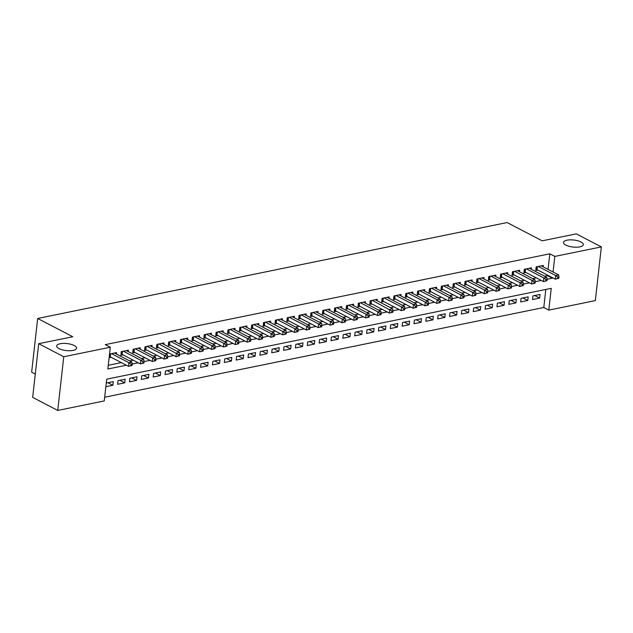 <?xml version="1.0" encoding="UTF-8"?>
<svg xmlns="http://www.w3.org/2000/svg" width="633" height="633" viewBox="0 0 633 633"><rect width="100%" height="100%" fill="white"/><g stroke="black" fill="none" stroke-linecap="round" stroke-linejoin="round"><path stroke-width="0.95" d="M74.219 345.523A9.993 3.529 -173.6 0 1 76.569 348.182A9.993 3.529 -173.6 0 1 69.867 350.745A9.993 3.529 -173.6 0 1 59.051 348.625A9.993 3.529 -173.6 0 1 56.709 345.958A9.993 3.529 -173.6 0 1 63.403 343.395A9.993 3.529 -173.6 0 1 74.219 345.523M580.991 241.98A9.993 3.529 -173.6 0 1 583.333 244.647A9.993 3.529 -173.6 0 1 576.639 247.21A9.993 3.529 -173.6 0 1 565.815 245.082A9.993 3.529 -173.6 0 1 563.473 242.423A9.993 3.529 -173.6 0 1 570.175 239.86A9.993 3.529 -173.6 0 1 580.991 241.98M35.282 374.056L31.65 372.164L37.671 318.47L507.104 222.555L542.196 240.825L576.283 233.862L601.35 246.91L595.329 300.604L548.795 310.115L551.24 288.347L106.708 379.167L104.263 400.934L57.738 410.445L63.759 356.743L110.292 347.24L107.847 369.007L126.386 365.217M104.682 397.215L543.787 307.503L548.795 310.115M63.759 356.743L38.692 343.695L32.671 397.397L57.738 410.445M116.385 354.029L116.543 352.605L109.525 354.037M128.238 351.608L128.396 350.184L121.283 351.639L120.879 355.263L122.952 354.844M140.091 349.187L140.249 347.762L133.136 349.218L132.732 352.842L134.805 352.423M151.944 346.765L152.102 345.341L144.989 346.797L144.585 350.421L146.658 350.002M163.797 344.336L163.955 342.92L156.849 344.376L156.438 348L158.511 347.58M175.65 341.915L175.816 340.499L168.702 341.947L168.291 345.578L170.364 345.151M187.51 339.494L187.669 338.077L180.555 339.525L180.144 343.157L182.225 342.73M199.363 337.072L199.522 335.656L192.408 337.104L192.005 340.736L194.078 340.309M211.216 334.651L211.375 333.235L204.261 334.683L203.858 338.315L205.931 337.887M223.069 332.23L223.227 330.806L216.114 332.262L215.711 335.894L217.784 335.466M234.922 329.809L235.08 328.385L227.975 329.84L227.564 333.472L229.637 333.045M246.775 327.388L246.941 325.963L239.828 327.419L239.416 331.043L241.489 330.624M258.636 324.966L258.794 323.542L251.681 324.998L251.269 328.622L253.35 328.203M270.489 322.545L270.647 321.121L263.534 322.577L263.13 326.201L265.203 325.781M282.342 320.124L282.5 318.7L275.387 320.156L274.983 323.779L277.056 323.36M294.195 317.695L294.353 316.278L287.24 317.734L286.836 321.358L288.909 320.939M306.048 315.274L306.206 313.857L299.093 315.305L298.689 318.937L300.762 318.51M317.901 312.852L318.067 311.436L310.953 312.884L310.542 316.516L312.615 316.089M329.761 310.431L329.92 309.015L322.806 310.463L322.395 314.095L324.476 313.667M341.614 308.01L341.773 306.594L334.659 308.042L334.256 311.673L336.329 311.246M353.467 305.589L353.625 304.164L346.512 305.62L346.109 309.252L348.182 308.825M365.32 303.167L365.478 301.743L358.365 303.199L357.962 306.831L360.035 306.404M377.173 300.746L377.331 299.322L370.218 300.778L369.814 304.41L371.887 303.982M389.026 298.325L389.192 296.901L382.079 298.357L381.667 301.981L383.74 301.561M400.887 295.904L401.045 294.48L393.932 295.935L393.52 299.559L395.601 299.14M412.74 293.483L412.898 292.058L405.785 293.514L405.381 297.138L407.454 296.719M424.593 291.053L424.751 289.637L417.638 291.093L417.234 294.717L419.307 294.298M436.446 288.632L436.604 287.216L429.49 288.672L429.087 292.296L431.16 291.868M448.299 286.211L448.457 284.795L441.343 286.243L440.94 289.874L443.013 289.447M460.151 283.79L460.318 282.373L453.204 283.821L452.793 287.453L454.866 287.026M472.012 281.369L472.171 279.952L465.057 281.4L464.646 285.032L466.727 284.605M483.865 278.947L484.023 277.523L476.91 278.979L476.507 282.611L478.58 282.183M495.718 276.526L495.876 275.102L488.763 276.558L488.36 280.19L490.433 279.762M507.571 274.105L507.729 272.681L500.616 274.136L500.212 277.768L502.285 277.341M519.424 271.684L519.582 270.259L512.469 271.715L512.065 275.339L514.138 274.92M531.277 269.262L531.443 267.838L524.33 269.294L523.918 272.918L525.991 272.499M534.743 295.524L539.633 298.072L532.519 299.528L532.923 295.896L540.036 294.44L539.633 298.072M522.882 297.945L527.78 300.493L520.666 301.949L521.07 298.317L528.183 296.869L527.78 300.493M511.029 300.366L515.919 302.914L508.813 304.37L509.217 300.738L516.33 299.29L515.919 302.914M499.176 302.796L504.066 305.335L496.952 306.791L497.364 303.16L504.477 301.712L504.066 305.335M487.323 305.217L492.213 307.757L485.1 309.213L485.511 305.581L492.624 304.133L492.213 307.757M475.47 307.638L480.36 310.178L473.247 311.634L473.65 308.01L480.764 306.554L480.36 310.178M463.617 310.059L468.507 312.607L461.394 314.055L461.797 310.431L468.911 308.975L468.507 312.607M451.756 312.48L456.654 315.028L449.541 316.476L449.944 312.852L457.058 311.396L456.654 315.028M439.903 314.902L444.793 317.45L437.688 318.897L438.091 315.274L445.205 313.818L444.793 317.45M428.05 317.323L432.94 319.871L425.827 321.319L426.238 317.695L433.352 316.239L432.94 319.871M416.197 319.744L421.087 322.292L413.974 323.748L414.386 320.116L421.499 318.66L421.087 322.292M404.345 322.165L409.235 324.713L402.121 326.169L402.525 322.537L409.638 321.081L409.235 324.713M392.492 324.587L397.382 327.134L390.268 328.59L390.672 324.958L397.785 323.51L397.382 327.134M380.631 327.008L385.529 329.556L378.415 331.012L378.819 327.38L385.932 325.932L385.529 329.556M368.778 329.437L373.668 331.977L366.562 333.433L366.966 329.801L374.079 328.353L373.668 331.977M356.925 331.858L361.815 334.398L354.702 335.854L355.113 332.222L362.226 330.774L361.815 334.398M345.072 334.279L349.962 336.819L342.849 338.275L343.26 334.651L350.373 333.195L349.962 336.819M333.219 336.701L338.109 339.248L330.996 340.696L331.407 337.072L338.513 335.617L338.109 339.248M321.366 339.122L326.256 341.67L319.143 343.118L319.546 339.494L326.66 338.038L326.256 341.67M309.505 341.543L314.403 344.091L307.29 345.539L307.693 341.915L314.807 340.459L314.403 344.091M297.652 343.964L302.542 346.512L295.437 347.96L295.84 344.336L302.954 342.88L302.542 346.512M285.799 346.386L290.689 348.933L283.576 350.389L283.988 346.757L291.101 345.301L290.689 348.933M273.947 348.807L278.837 351.355L271.723 352.81L272.135 349.179L279.248 347.723L278.837 351.355M262.094 351.228L266.984 353.776L259.87 355.232L260.282 351.6L267.387 350.152L266.984 353.776M250.241 353.649L255.131 356.197L248.017 357.653L248.421 354.021L255.534 352.573L255.131 356.197M238.38 356.078L243.278 358.618L236.164 360.074L236.568 356.442L243.681 354.994L243.278 358.618M226.527 358.5L231.417 361.039L224.311 362.495L224.715 358.864L231.828 357.416L231.417 361.039M214.674 360.921L219.564 363.461L212.451 364.917L212.862 361.293L219.975 359.837L219.564 363.461M202.821 363.342L207.711 365.89L200.598 367.338L201.009 363.714L208.122 362.258L207.711 365.89M190.968 365.763L195.858 368.311L188.745 369.759L189.156 366.135L196.262 364.679L195.858 368.311M179.115 368.184L184.005 370.732L176.892 372.18L177.295 368.556L184.409 367.1L184.005 370.732M167.254 370.606L172.152 373.154L165.039 374.601L165.442 370.978L172.556 369.522L172.152 373.154M155.401 373.027L160.291 375.575L153.186 377.031L153.59 373.399L160.703 371.943L160.291 375.575M143.549 375.448L148.439 377.996L141.325 379.452L141.737 375.82L148.85 374.364L148.439 377.996M131.696 377.869L136.586 380.417L129.472 381.873L129.884 378.241L136.997 376.785L136.586 380.417M119.843 380.291L124.733 382.838L117.619 384.294L118.031 380.662L125.136 379.214L124.733 382.838M543.787 307.503L545.812 289.455M105.861 386.692L112.88 385.26L113.283 381.636L106.273 383.068M548.059 269.405L549.808 253.809L105.276 344.629L110.292 347.24M108.267 365.288L121.37 362.614M129.63 360.921L133.223 360.185M141.483 358.5L145.076 357.764M153.336 356.078L156.929 355.342M165.197 353.657L168.782 352.921M177.05 351.236L180.642 350.5M188.903 348.815L192.495 348.079M200.756 346.393L204.348 345.658M212.609 343.972L216.201 343.236M224.462 341.543L228.054 340.815M236.315 339.122L239.907 338.394M248.176 336.701L251.768 335.973M260.028 334.279L263.621 333.544M271.881 331.858L275.474 331.122M283.734 329.437L287.327 328.701M295.587 327.016L299.18 326.28M307.44 324.594L311.032 323.859M319.301 322.173L322.893 321.437M331.154 319.752L334.746 319.016M343.007 317.331L346.599 316.595M354.86 314.91L358.452 314.174M366.713 312.48L370.305 311.752M378.566 310.059L382.158 309.331M390.426 307.638L394.019 306.902M402.279 305.217L405.872 304.481M414.132 302.796L417.725 302.06M425.985 300.374L429.578 299.638M437.838 297.953L441.43 297.217M449.691 295.532L453.283 294.796M461.552 293.111L465.144 292.375M473.405 290.689L476.997 289.954M485.258 288.268L488.85 287.532M497.111 285.839L500.703 285.111M508.964 283.418L512.556 282.69M520.817 280.997L524.409 280.269M532.677 278.575L536.27 277.84M544.53 276.154L547.363 275.577L547.426 275.062M543.138 266.841L543.296 265.417L536.183 266.873L535.771 270.497L537.852 270.077M109.121 357.669L111.099 357.265M38.692 343.695L72.771 336.732L37.671 318.47M549.808 253.809L554.825 256.412L601.35 246.91M547.102 279.264L552.38 278.188L552.435 277.665M553.076 272.008L554.825 256.412M132.202 364.03L138.239 362.796M144.055 361.609L150.092 360.375M155.916 359.188L161.945 357.954M167.769 356.767L173.798 355.532M179.463 355.825L175.958 356.656L176.37 353.032L179.329 352.423L179.622 354.369L178.443 354.615L178.277 356.062L179.463 355.825L179.622 354.369L185.651 353.111M191.475 351.924L197.512 350.69M203.328 349.495L209.365 348.269M215.18 347.074L221.218 345.847M226.883 346.132L223.378 346.971L223.789 343.339L226.749 342.738L227.041 344.684L225.854 344.93L225.696 346.378L226.883 346.132L227.041 344.684L233.071 343.426M238.894 342.231L244.924 340.997M250.747 339.81L256.776 338.576M262.6 337.389L268.629 336.155M274.453 334.968L280.49 333.733M286.148 334.026L282.65 334.857L283.054 331.233L286.021 330.624L286.314 332.578L285.127 332.816L284.969 334.271L286.148 334.026L286.314 332.578L292.343 331.312M298.167 330.125L304.196 328.891M310.02 327.704L316.049 326.47M321.873 325.283L327.902 324.049M333.726 322.862L339.755 321.627M345.578 320.433L351.616 319.206M357.431 318.011L363.469 316.785M369.284 315.59L375.322 314.356M381.145 313.169L387.174 311.934M392.84 312.227L389.335 313.066L389.746 309.434L392.705 308.833L392.998 310.779L391.819 311.017L391.653 312.473L392.84 312.227L392.998 310.779L399.027 309.513M404.851 308.326L410.88 307.092M416.704 305.905L422.741 304.671M428.557 303.484L434.594 302.25M440.251 302.542L436.754 303.373L437.166 299.749L440.125 299.14L440.418 301.086L439.231 301.332L439.073 302.78L440.251 302.542L440.418 301.086L446.447 299.828M452.112 300.121L448.607 300.952L449.019 297.328L451.978 296.719L452.271 298.665L451.084 298.911L450.925 300.359L452.112 300.121L452.271 298.665L458.3 297.407M464.124 296.22L470.153 294.986M475.976 293.791L482.006 292.565M487.829 291.37L493.867 290.143M499.524 290.428L496.027 291.267L496.43 287.635L499.397 287.034L499.69 288.98L498.503 289.226L498.337 290.674L499.524 290.428L499.69 288.98L505.72 287.714M511.535 286.527L517.572 285.293M523.396 284.106L529.425 282.872M535.249 281.685L541.278 280.451M547.363 275.577L552.38 278.188M107.99 382.712L112.88 385.26M558.797 278.322L558.963 276.874L557.776 277.112L557.61 278.567L558.797 278.322L555.299 279.153L555.703 275.529L538.256 266.446M557.776 277.112L555.703 275.529L558.67 274.92L541.223 265.844M557.61 278.567L555.299 279.153L537.045 269.658A1.559 0.554 6.4 0 0 536.586 269.484L535.914 269.286M558.963 276.874L558.67 274.92M546.944 280.743L547.11 279.295L545.923 279.533L545.757 280.989L546.944 280.743L543.446 281.574L543.85 277.95L526.403 268.867M545.923 279.533L543.85 277.95L546.817 277.341L529.362 268.265M545.757 280.989L543.446 281.574L525.192 272.079A1.559 0.554 6.4 0 0 524.733 271.905L524.053 271.707M547.11 279.295L546.817 277.341M535.091 283.165L535.249 281.717L534.07 281.954L533.904 283.41L535.091 283.165L531.585 284.003L531.997 280.372L514.55 271.288M534.07 281.954L531.997 280.372L534.956 279.762L517.509 270.687M533.904 283.41L531.585 284.003L513.339 274.5A1.559 0.554 6.4 0 0 512.88 274.326L512.2 274.129M535.249 281.717L534.956 279.762M523.238 285.586L523.396 284.138L522.209 284.375L522.051 285.831L523.238 285.586L519.733 286.425L520.144 282.793L502.689 273.709M522.209 284.375L520.144 282.793L523.103 282.191L505.656 273.108M522.051 285.831L519.733 286.425L501.486 276.922A1.559 0.554 6.4 0 0 501.027 276.748L500.347 276.55M523.396 284.138L523.103 282.191M511.377 288.007L511.543 286.559L510.356 286.804L510.198 288.252L511.377 288.007L507.88 288.846L508.291 285.214L490.836 276.13M510.356 286.804L508.291 285.214L511.25 284.613L493.803 275.529M510.198 288.252L507.88 288.846L489.625 279.343A1.559 0.554 6.4 0 0 489.167 279.169L488.494 278.971M511.543 286.559L511.25 284.613M498.503 289.226L496.43 287.635L478.983 278.56M481.95 277.95L499.397 287.034M498.337 290.674L496.027 291.267L477.773 281.764A1.559 0.554 6.4 0 0 477.314 281.59L476.641 281.392M487.671 292.857L487.837 291.402L486.65 291.647L486.484 293.095L487.671 292.857L484.174 293.688L484.577 290.056L467.13 280.981M486.65 291.647L484.577 290.056L487.545 289.455L470.097 280.372M486.484 293.095L484.174 293.688L465.92 284.185A1.559 0.554 6.4 0 0 465.461 284.011L464.788 283.821M487.837 291.402L487.545 289.455M475.818 295.279L475.984 293.823L474.797 294.068L474.631 295.516L475.818 295.279L472.321 296.109L472.724 292.478L455.277 283.402M474.797 294.068L472.724 292.478L475.692 291.876L458.237 282.793M474.631 295.516L472.321 296.109L454.067 286.614A1.559 0.554 6.4 0 0 453.608 286.433L452.927 286.243M475.984 293.823L475.692 291.876M463.965 297.7L464.124 296.244L462.945 296.489L462.778 297.937L463.965 297.7L460.46 298.531L460.871 294.907L443.424 285.823M462.945 296.489L460.871 294.907L463.831 294.298L446.384 285.214M462.778 297.937L460.46 298.531L442.214 289.036A1.559 0.554 6.4 0 0 441.755 288.854L441.074 288.664M464.124 296.244L463.831 294.298M451.084 298.911L449.019 297.328L431.564 288.244M434.531 287.635L451.978 296.719M450.925 300.359L448.607 300.952L430.361 291.457A1.559 0.554 6.4 0 0 429.902 291.275L429.221 291.085M439.231 301.332L437.166 299.749L419.711 290.666M422.678 290.064L440.125 299.14M439.073 302.78L436.754 303.373L418.5 293.878A1.559 0.554 6.4 0 0 418.041 293.696L417.369 293.506M428.399 304.964L428.565 303.516L427.378 303.753L427.212 305.209L428.399 304.964L424.901 305.794L425.305 302.17L407.858 293.087M427.378 303.753L425.305 302.17L428.272 301.561L410.825 292.486M427.212 305.209L424.901 305.794L406.647 296.299A1.559 0.554 6.4 0 0 406.188 296.117L405.516 295.928M428.565 303.516L428.272 301.561M416.546 307.385L416.712 305.937L415.525 306.174L415.359 307.63L416.546 307.385L413.048 308.216L413.452 304.592L396.005 295.508M415.525 306.174L413.452 304.592L416.419 303.982L398.972 294.907M415.359 307.63L413.048 308.216L394.794 298.721A1.559 0.554 6.4 0 0 394.335 298.547L393.663 298.349M416.712 305.937L416.419 303.982M404.693 309.806L404.859 308.358L403.672 308.595L403.506 310.051L404.693 309.806L401.195 310.645L401.599 307.013L384.152 297.929M403.672 308.595L401.599 307.013L404.566 306.404L387.111 297.328M403.506 310.051L401.195 310.645L382.941 301.142A1.559 0.554 6.4 0 0 382.482 300.968L381.802 300.77M404.859 308.358L404.566 306.404M391.819 311.017L372.299 300.351M375.258 299.749L392.705 308.833M391.653 312.473L389.335 313.066L371.088 303.563A1.559 0.554 6.4 0 0 370.629 303.389L369.949 303.191M380.987 314.648L381.145 313.2L379.958 313.446L379.8 314.894L380.987 314.648L377.482 315.487L377.893 311.855L360.438 302.772M379.958 313.446L377.893 311.855L380.852 311.254L363.405 302.17M379.8 314.894L377.482 315.487L359.235 305.984A1.559 0.554 6.4 0 0 358.776 305.81L358.096 305.612M381.145 313.2L380.852 311.254M369.126 317.07L369.292 315.622L368.105 315.867L367.947 317.315L369.126 317.07L365.629 317.908L366.04 314.277L348.585 305.201M368.105 315.867L366.04 314.277L368.999 313.675L351.552 304.592M367.947 317.315L365.629 317.908L347.382 308.406A1.559 0.554 6.4 0 0 346.916 308.231L346.243 308.034M369.292 315.622L368.999 313.675M357.273 319.491L357.439 318.043L356.252 318.288L356.094 319.736L357.273 319.491L353.776 320.33L354.179 316.698L336.732 307.622M356.252 318.288L354.179 316.698L357.147 316.096L339.699 307.013M356.094 319.736L353.776 320.33L335.522 310.827A1.559 0.554 6.4 0 0 335.063 310.653L334.39 310.463M357.439 318.043L357.147 316.096M345.42 321.92L345.586 320.464L344.399 320.709L344.233 322.157L345.42 321.92L341.923 322.751L342.326 319.119L324.879 310.043M344.399 320.709L342.326 319.119L345.294 318.518L327.847 309.434M344.233 322.157L341.923 322.751L323.669 313.256A1.559 0.554 6.4 0 0 323.21 313.074L322.537 312.884M345.586 320.464L345.294 318.518M333.567 324.341L333.733 322.885L332.547 323.131L332.38 324.579L333.567 324.341L330.07 325.172L330.473 321.548L313.026 312.465M332.547 323.131L330.473 321.548L333.441 320.939L315.986 311.855M332.38 324.579L330.07 325.172L311.816 315.677A1.559 0.554 6.4 0 0 311.357 315.495L310.676 315.305M333.733 322.885L333.441 320.939M321.714 326.763L321.873 325.307L320.694 325.552L320.527 327L321.714 326.763L318.209 327.593L318.621 323.969L301.173 314.886M320.694 325.552L318.621 323.969L321.58 323.36L304.133 314.277M320.527 327L318.209 327.593L299.963 318.098A1.559 0.554 6.4 0 0 299.504 317.916L298.823 317.726M321.873 325.307L321.58 323.36M309.861 329.184L310.02 327.728L308.833 327.973L308.675 329.421L309.861 329.184L306.356 330.015L306.768 326.391L289.321 317.307M308.833 327.973L306.768 326.391L309.727 325.781L292.28 316.698M308.675 329.421L306.356 330.015L288.11 320.52A1.559 0.554 6.4 0 0 287.651 320.338L286.971 320.148M310.02 327.728L309.727 325.781M298.001 331.605L298.167 330.157L296.98 330.394L296.822 331.85L298.001 331.605L294.503 332.436L294.915 328.812L277.46 319.728M296.98 330.394L294.915 328.812L297.874 328.203L280.427 319.127M296.822 331.85L294.503 332.436L276.257 322.941A1.559 0.554 6.4 0 0 275.79 322.759L275.118 322.569M298.167 330.157L297.874 328.203M285.127 332.816L265.607 322.15M268.574 321.548L286.021 330.624M284.969 334.271L282.65 334.857L264.396 325.362A1.559 0.554 6.4 0 0 263.937 325.188L263.265 324.99M274.295 336.447L274.461 334.999L273.274 335.237L273.108 336.693L274.295 336.447L270.797 337.286L271.201 333.654L253.754 324.571M273.274 335.237L271.201 333.654L274.168 333.045L256.721 323.969M273.108 336.693L270.797 337.286L252.543 327.783A1.559 0.554 6.4 0 0 252.084 327.609L251.412 327.411M274.461 334.999L274.168 333.045M262.442 338.869L262.608 337.421L261.421 337.658L261.255 339.114L262.442 338.869L258.944 339.707L259.348 336.076L241.901 326.992M261.421 337.658L259.348 336.076L262.315 335.474L244.86 326.391M261.255 339.114L258.944 339.707L240.69 330.204A1.559 0.554 6.4 0 0 240.231 330.03L239.551 329.833M262.608 337.421L262.315 335.474M250.589 341.29L250.747 339.842L249.568 340.079L249.402 341.535L250.589 341.29L247.084 342.129L247.495 338.497L230.048 329.413M249.568 340.079L247.495 338.497L250.454 337.895L233.007 328.812M249.402 341.535L247.084 342.129L228.837 332.626A1.559 0.554 6.4 0 0 228.378 332.452L227.698 332.254M250.747 339.842L250.454 337.895M238.736 343.711L238.894 342.263L237.707 342.508L237.549 343.956L238.736 343.711L235.231 344.55L235.642 340.918L218.195 331.842M237.707 342.508L235.642 340.918L238.601 340.317L221.154 331.233M237.549 343.956L235.231 344.55L216.984 335.047A1.559 0.554 6.4 0 0 216.526 334.873L215.845 334.675M238.894 342.263L238.601 340.317M225.854 344.93L223.789 343.339L206.334 334.264M209.301 333.654L226.749 342.738M225.696 346.378L223.378 346.971L205.132 337.468A1.559 0.554 6.4 0 0 204.665 337.294L203.992 337.096M215.022 348.561L215.188 347.106L214.001 347.351L213.843 348.799L215.022 348.561L211.525 349.392L211.928 345.76L194.481 336.685M214.001 347.351L211.928 345.76L214.896 345.159L197.449 336.076M213.843 348.799L211.525 349.392L193.271 339.897A1.559 0.554 6.4 0 0 192.812 339.715L192.139 339.525M215.188 347.106L214.896 345.159M203.169 350.983L203.335 349.527L202.149 349.772L201.982 351.22L203.169 350.983L199.672 351.813L200.075 348.182L182.628 339.106M202.149 349.772L200.075 348.182L203.043 347.58L185.596 338.497M201.982 351.22L199.672 351.813L181.418 342.318A1.559 0.554 6.4 0 0 180.959 342.137L180.286 341.947M203.335 349.527L203.043 347.58M191.316 353.404L191.483 351.948L190.296 352.193L190.129 353.641L191.316 353.404L187.819 354.235L188.223 350.611L170.775 341.527M190.296 352.193L188.223 350.611L191.19 350.002L173.735 340.918M190.129 353.641L187.819 354.235L169.565 344.74A1.559 0.554 6.4 0 0 169.106 344.558L168.425 344.368M191.483 351.948L191.19 350.002M178.443 354.615L158.923 343.948M161.882 343.339L179.329 352.423M178.277 356.062L175.958 356.656L157.712 347.161A1.559 0.554 6.4 0 0 157.253 346.979L156.573 346.789M167.61 358.246L167.769 356.798L166.582 357.036L166.424 358.492L167.61 358.246L164.105 359.077L164.517 355.453L147.07 346.37M166.582 357.036L164.517 355.453L167.476 354.844L150.029 345.768M166.424 358.492L164.105 359.077L145.859 349.582A1.559 0.554 6.4 0 0 145.4 349.4L144.72 349.21M167.769 356.798L167.476 354.844M155.758 360.668L155.916 359.22L154.729 359.457L154.571 360.913L155.758 360.668L152.252 361.498L152.664 357.874L135.209 348.791M154.729 359.457L152.664 357.874L155.623 357.265L138.176 348.19M154.571 360.913L152.252 361.498L134.006 352.003A1.559 0.554 6.4 0 0 133.539 351.829L132.867 351.631M155.916 359.22L155.623 357.265M143.897 363.089L144.063 361.641L142.876 361.878L142.718 363.334L143.897 363.089L140.399 363.92L140.803 360.296L123.356 351.212M142.876 361.878L140.803 360.296L143.77 359.686L126.323 350.611M142.718 363.334L140.399 363.92L122.145 354.425A1.559 0.554 6.4 0 0 121.686 354.251L121.014 354.053M144.063 361.641L143.77 359.686M132.044 365.51L132.21 364.062L131.023 364.299L130.857 365.755L132.044 365.51L128.546 366.349L128.95 362.717L111.503 353.633M131.023 364.299L128.95 362.717L131.917 362.108L114.47 353.032M130.857 365.755L128.546 366.349L110.292 356.846A1.559 0.554 6.4 0 0 109.833 356.672L109.248 356.506M132.21 364.062L131.917 362.108M537.385 266.628L537.045 269.658M536.895 266.722L536.586 269.484M525.532 269.049L525.192 272.079M525.042 269.144L524.733 271.905M513.68 271.47L513.339 274.5M513.189 271.565L512.88 274.326M501.827 273.891L501.486 276.922M501.336 273.994L501.027 276.748M489.966 276.312L489.625 279.343M489.475 276.415L489.167 279.169M478.113 278.734L477.773 281.764M477.622 278.837L477.314 281.59M466.26 281.155L465.92 284.185M465.769 281.258L465.461 284.011M454.407 283.576L454.067 286.614M453.916 283.679L453.608 286.433M442.554 285.997L442.214 289.036M442.063 286.1L441.755 288.854M430.701 288.419L430.361 291.457M430.211 288.521L429.902 291.275M418.84 290.84L418.5 293.878M418.35 290.943L418.041 293.696M406.987 293.269L406.647 296.299M406.497 293.364L406.188 296.117M395.134 295.69L394.794 298.721M394.644 295.785L394.335 298.547M383.281 298.111L382.941 301.142M382.791 298.206L382.482 300.968M371.429 300.533L371.088 303.563M370.938 300.635L370.629 303.389M359.576 302.954L359.235 305.984M359.085 303.057L358.776 305.81M347.723 305.375L347.382 308.406M347.224 305.478L346.916 308.231M335.862 307.796L335.522 310.827M335.371 307.899L335.063 310.653M324.009 310.217L323.669 313.256M323.518 310.32L323.21 313.074M312.156 312.639L311.816 315.677M311.665 312.742L311.357 315.495M300.303 315.06L299.963 318.098M299.813 315.163L299.504 317.916M288.45 317.481L288.11 320.52M287.96 317.584L287.651 320.338M276.597 319.91L276.257 322.941M276.099 320.005L275.79 322.759M264.736 322.332L264.396 325.362M264.246 322.426L263.937 325.188M252.884 324.753L252.543 327.783M252.393 324.848L252.084 327.609M241.031 327.174L240.69 330.204M240.54 327.269L240.231 330.03M229.178 329.595L228.837 332.626M228.687 329.698L228.378 332.452M217.325 332.016L216.984 335.047M216.834 332.119L216.526 334.873M205.472 334.438L205.132 337.468M204.973 334.541L204.665 337.294M193.611 336.859L193.271 339.897M193.12 336.962L192.812 339.715M181.758 339.28L181.418 342.318M181.267 339.383L180.959 342.137M169.905 341.701L169.565 344.74M169.415 341.804L169.106 344.558M158.052 344.123L157.712 347.161M157.562 344.225L157.253 346.979M146.199 346.552L145.859 349.582M145.709 346.647L145.4 349.4M134.346 348.973L134.006 352.003M133.848 349.068L133.539 351.829M122.486 351.394L122.145 354.425M121.995 351.489L121.686 354.251M110.633 353.815L110.292 356.846M110.142 353.91L109.833 356.672"/></g></svg>
